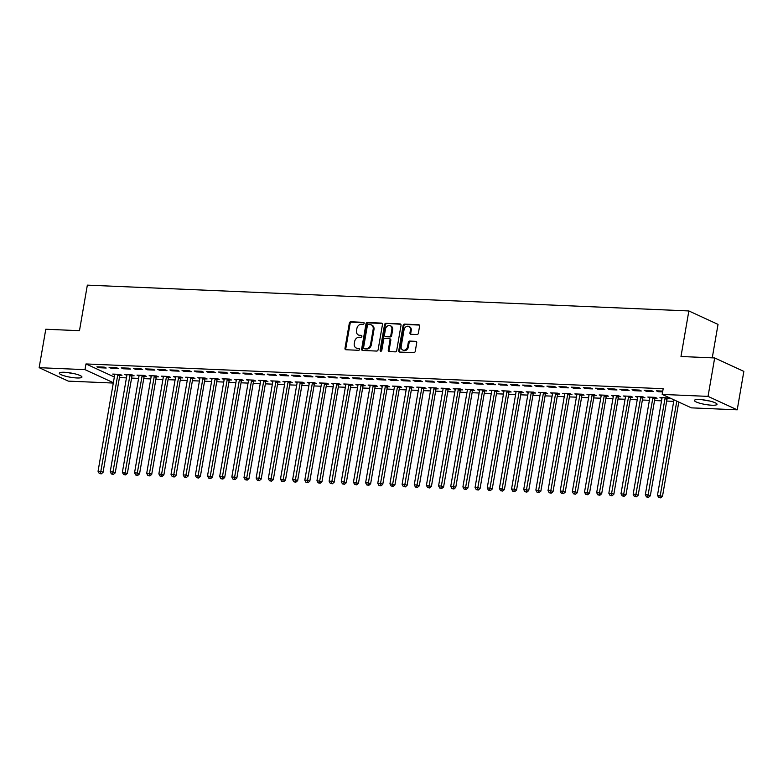 <?xml version="1.0" encoding="UTF-8"?>
<svg xmlns="http://www.w3.org/2000/svg" width="783" height="783" viewBox="0 0 783 783"><rect width="100%" height="100%" fill="white"/><g stroke="black" fill="none" stroke-linecap="round" stroke-linejoin="round"><path stroke-width="1.17" d="M364.124 323.359A1.008 0.812 -65.3 0 0 363.459 322.342L350.774 321.793A1.439 1.165 -65.3 0 0 349.335 323.144L344.99 348.298A1.439 1.165 -65.3 0 0 345.949 349.747L358.634 350.285A1.008 0.812 -65.3 0 0 358.966 348.327L357.332 348.259A4.62 3.729 -65.3 0 1 356.167 347.985A4.62 3.729 -65.3 0 1 354.278 343.629L354.64 341.535A4.62 3.729 -65.3 0 1 359.231 337.219L360.875 337.297A1.008 0.812 -65.3 0 0 361.217 335.339L359.573 335.271A4.62 3.729 -65.3 0 1 358.408 334.987A4.62 3.729 -65.3 0 1 356.519 330.632L356.882 328.537A4.62 3.729 -65.3 0 1 361.482 324.231L363.116 324.299A1.008 0.812 -65.3 0 0 364.124 323.359M711.864 405.212A11.471 2.124 9.8 0 1 700.159 403.333A11.471 2.124 9.8 0 1 694.413 400.426A11.471 2.124 9.8 0 1 699.571 399.545A11.471 2.124 9.8 0 1 711.277 401.425A11.471 2.124 9.8 0 1 717.022 404.331A11.471 2.124 9.8 0 1 711.864 405.212M76.793 377.964A11.471 2.124 9.8 0 1 65.087 376.075A11.471 2.124 9.8 0 1 59.342 373.168A11.471 2.124 9.8 0 1 64.49 372.287A11.471 2.124 9.8 0 1 76.196 374.176A11.471 2.124 9.8 0 1 81.941 377.073A11.471 2.124 9.8 0 1 76.793 377.964M416.938 334.556A1.439 1.165 -65.3 0 0 418.376 333.215L419.59 326.159A1.439 1.165 -65.3 0 0 418.641 324.71L404.557 324.103A1.439 1.165 -65.3 0 0 403.118 325.454L398.772 350.608A1.439 1.165 -65.3 0 0 399.721 352.056L413.816 352.653A1.439 1.165 -65.3 0 0 415.244 351.313L416.722 342.788A1.439 1.165 -65.3 0 0 415.763 341.339L409.734 341.075A1.439 1.165 -65.3 0 0 408.305 342.425L407.571 346.654A3.856 3.112 -65.3 0 1 402.765 350.021A3.856 3.112 -65.3 0 1 401.19 346.38L404.048 329.819A3.856 3.112 -65.3 0 1 408.853 326.452A3.856 3.112 -65.3 0 1 410.429 330.093L409.959 332.853A1.439 1.165 -65.3 0 0 410.909 334.302L416.938 334.556M662.183 394.417L708.038 396.384L737.214 409.822L691.36 407.855L662.183 394.417L663.172 388.72L85.983 363.948L84.995 369.645L113.349 382.711M113.29 383.053L68.327 381.125L39.15 367.677L45.786 329.242L79.475 330.69L87.344 285.129L688.854 310.949L680.985 356.5L714.673 357.948L708.038 396.384M39.15 367.677L84.995 369.645M382.466 324.563A1.439 1.165 -65.3 0 0 381.517 323.115L367.423 322.508A1.439 1.165 -65.3 0 0 365.994 323.859L361.648 349.012A1.439 1.165 -65.3 0 0 362.598 350.461L376.682 351.068A1.439 1.165 -65.3 0 0 378.12 349.717L382.466 324.563M385.99 323.31L400.074 323.917A1.439 1.165 -65.3 0 1 401.023 325.366L396.687 350.51A1.439 1.165 -65.3 0 1 395.249 351.861L389.22 351.596A1.439 1.165 -65.3 0 1 388.27 350.148L390.032 339.949A1.439 1.165 -65.3 0 0 389.073 338.501L385.079 338.334A1.439 1.165 -65.3 0 0 383.641 339.675L381.81 350.295A1.008 0.812 -65.3 0 1 380.137 350.226L384.551 324.651A1.439 1.165 -65.3 0 1 385.99 323.31L400.788 324.27M712.256 357.841L718.031 324.387L688.854 310.949M644.194 390.296L646.171 391.206L653.462 391.52L651.495 390.609L644.194 390.296M667.273 398.704L669.24 398.782L667.263 397.872L659.971 397.558L661.958 398.469M619.872 389.249L621.849 390.159L629.14 390.472L627.173 389.562L619.872 389.249M642.951 397.656L644.918 397.744L642.941 396.834L635.649 396.521L637.636 397.431M595.55 388.202L597.527 389.112L604.819 389.425L602.851 388.515L595.55 388.202M618.619 396.609L620.596 396.697L618.619 395.787L611.327 395.474L613.314 396.384M571.228 387.164L573.205 388.074L580.497 388.388L578.529 387.477L571.228 387.164M594.297 395.572L596.264 395.65L594.297 394.74L586.996 394.426L589.022 395.033M546.906 386.117L548.873 387.027L556.175 387.34L554.198 386.43L546.906 386.117M569.975 394.524L571.942 394.612L569.975 393.702L562.674 393.389L564.7 393.986M522.584 385.079L524.551 385.98L531.853 386.293L529.876 385.393L522.584 385.079M545.653 393.477L547.62 393.565L545.653 392.655L538.352 392.342L540.378 392.949M498.262 384.032L500.229 384.942L507.531 385.256L505.554 384.345L498.262 384.032M521.331 392.44L523.298 392.518L521.331 391.608L514.03 391.294L516.056 391.901M473.94 382.985L475.907 383.895L483.209 384.208L481.232 383.298L473.94 382.985M497.009 391.392L498.977 391.48L497.009 390.57L489.708 390.257L491.734 390.864M449.618 381.947L451.585 382.848L458.877 383.161L456.91 382.261L449.618 381.947M472.687 390.345L474.655 390.433L472.678 389.523L465.386 389.21L467.412 389.817M425.286 380.9L427.264 381.81L434.555 382.124L432.588 381.213L425.286 380.9M448.365 389.308L450.333 389.386L448.356 388.485L441.064 388.172L443.09 388.769M400.965 379.853L402.942 380.763L410.233 381.076L408.266 380.166L400.965 379.853M424.034 388.26L426.011 388.348L424.034 387.438L416.742 387.125L418.758 387.732M376.643 378.815L378.62 379.716L385.911 380.029L383.944 379.129L376.643 378.815M399.712 387.213L401.679 387.301L399.712 386.391L392.42 386.078L394.436 386.685M352.321 377.768L354.288 378.678L361.589 378.992L359.622 378.081L352.321 377.768M375.39 386.176L377.357 386.254L375.39 385.353L368.088 385.04L370.075 385.95M327.999 376.721L329.966 377.631L337.267 377.944L335.29 377.034L327.999 376.721M351.068 385.128L353.035 385.216L351.068 384.306L343.766 383.993L345.792 384.6M303.677 375.683L305.644 376.594L312.946 376.907L310.968 375.997L303.677 375.683M326.746 384.091L328.713 384.169L326.746 383.259L319.444 382.946L321.47 383.553M279.355 374.636L281.322 375.546L288.624 375.86L286.647 374.949L279.355 374.636M302.424 383.044L304.391 383.122L302.424 382.221L295.122 381.908L297.149 382.505M255.033 373.589L257 374.499L264.302 374.812L262.325 373.902L255.033 373.589M278.102 381.996L280.069 382.084L278.102 381.174L270.801 380.861L272.827 381.468M230.701 372.551L232.678 373.462L239.97 373.775L238.003 372.865L230.701 372.551M253.78 380.959L255.747 381.037L253.77 380.127L246.479 379.814L248.505 380.421M206.379 371.504L208.356 372.414L215.648 372.728L213.681 371.817L206.379 371.504M229.458 379.912L231.425 380L229.448 379.089L222.157 378.776L224.183 379.373M182.057 370.457L184.034 371.367L191.326 371.68L189.359 370.77L182.057 370.457M205.126 378.864L207.103 378.952L205.126 378.042L197.835 377.729L199.851 378.336M157.735 369.419L159.712 370.33L167.004 370.643L165.037 369.733L157.735 369.419M180.804 377.827L182.772 377.905L180.804 376.995L173.513 376.682L175.529 377.289M133.413 368.372L135.381 369.282L142.682 369.596L140.715 368.685L133.413 368.372M156.483 376.78L158.45 376.868L156.483 375.957L149.181 375.644L151.207 376.241M109.091 367.335L111.059 368.235L118.36 368.548L116.383 367.648L109.091 367.335M132.161 375.732L134.128 375.82L132.161 374.91L124.859 374.597L126.885 375.204M85.983 363.948L114.338 377.014M119.427 377.582L126.435 377.876M131.593 378.101L138.601 378.404M143.749 378.62L150.767 378.923M155.915 379.148L162.923 379.442M168.081 379.667L175.089 379.97M180.237 380.186L187.245 380.489M192.403 380.714L199.411 381.008M204.559 381.233L211.567 381.536M216.725 381.752L223.732 382.055M228.881 382.28L235.889 382.574M241.047 382.799L248.054 383.102M253.212 383.318L260.22 383.621M265.368 383.846L272.376 384.14M277.534 384.365L284.542 384.668M289.69 384.884L296.698 385.187M301.856 385.402L308.864 385.706M314.012 385.931L321.02 386.234M326.178 386.45L333.186 386.753M338.334 386.968L345.342 387.272M350.5 387.497L357.508 387.8M362.666 388.016L369.674 388.319M374.822 388.534L381.83 388.838M386.988 389.063L393.996 389.357M399.144 389.582L406.152 389.885M411.31 390.1L418.318 390.404M423.466 390.629L430.474 390.923M435.632 391.148L442.64 391.451M447.788 391.666L454.796 391.97M459.954 392.195L466.962 392.489M472.12 392.714L479.127 393.017M484.276 393.232L491.284 393.536M496.442 393.761L503.449 394.055M508.598 394.28L515.606 394.583M520.764 394.798L527.771 395.102M532.92 395.327L539.927 395.621M545.085 395.846L552.093 396.149M557.242 396.364L564.249 396.668M569.407 396.893L576.415 397.187M581.573 397.412L588.581 397.715M593.729 397.93L600.737 398.234M605.895 398.459L612.903 398.753M618.051 398.978L625.059 399.281M630.217 399.496L637.225 399.8M642.373 400.025L649.381 400.319M654.539 400.544L661.547 400.847M666.695 401.062L673.713 401.366M120.005 375.214L121.972 375.302L119.995 374.391L112.703 374.078L114.69 374.988M96.926 366.806L98.903 367.716L106.194 368.03L104.227 367.119L96.926 366.806M144.326 376.261L146.294 376.339L144.317 375.429L137.025 375.116L139.012 376.026M121.248 367.853L123.225 368.764L130.516 369.077L128.549 368.167L121.248 367.853M168.648 377.298L170.616 377.386L168.639 376.476L161.347 376.163L163.334 377.073M145.579 368.901L147.547 369.801L154.848 370.114L152.871 369.214L145.579 368.901M192.97 378.346L194.938 378.434L192.97 377.523L185.669 377.21L187.656 378.12M169.901 369.938L171.868 370.848L179.17 371.162L177.193 370.251L169.901 369.938M217.292 379.393L219.26 379.471L217.292 378.561L209.991 378.248L211.978 379.158M194.223 370.985L196.19 371.896L203.492 372.209L201.515 371.299L194.223 370.985M241.614 380.43L243.582 380.518L241.614 379.608L234.313 379.295L236.3 380.205M218.545 372.023L220.512 372.933L227.814 373.246L225.837 372.336L218.545 372.023M265.936 381.478L267.903 381.566L265.936 380.655L258.635 380.342L260.622 381.252M242.867 373.07L244.834 373.98L252.136 374.294L250.168 373.383L242.867 373.07M290.258 382.525L292.225 382.603L290.258 381.693L282.966 381.38L284.953 382.29M267.189 374.117L269.166 375.028L276.458 375.341L274.49 374.431L267.189 374.117M314.58 383.562L316.557 383.65L314.58 382.74L307.288 382.427L309.275 383.337M291.511 375.155L293.488 376.065L300.78 376.378L298.812 375.468L291.511 375.155M338.912 384.61L340.879 384.688L338.902 383.787L331.61 383.474L333.597 384.384M315.833 376.202L317.81 377.112L325.102 377.426L323.134 376.515L315.833 376.202M363.234 385.647L365.201 385.735L363.224 384.825L355.932 384.512L357.919 385.422M340.155 377.249L342.132 378.16L349.424 378.473L347.456 377.563L340.155 377.249M387.556 386.694L389.523 386.782L387.556 385.872L380.254 385.559L382.241 386.469M364.486 378.287L366.454 379.197L373.755 379.51L371.778 378.6L364.486 378.287M411.878 387.742L413.845 387.82L411.878 386.919L404.576 386.606L406.602 387.203M388.808 379.334L390.776 380.244L398.077 380.558L396.1 379.647L388.808 379.334M436.2 388.779L438.167 388.867L436.2 387.957L428.898 387.644L430.924 388.251M413.13 380.381L415.098 381.282L422.399 381.595L420.422 380.695L413.13 380.381M460.521 389.826L462.489 389.914L460.521 389.004L453.22 388.691L455.246 389.298M437.452 381.419L439.42 382.329L446.721 382.642L444.744 381.732L437.452 381.419M484.843 390.874L486.811 390.952L484.843 390.051L477.542 389.738L479.568 390.335M461.774 382.466L463.742 383.376L471.043 383.69L469.076 382.779L461.774 382.466M509.165 391.911L511.142 391.999L509.165 391.089L501.874 390.776L503.89 391.383M486.096 383.513L488.073 384.414L495.365 384.727L493.398 383.827L486.096 383.513M533.487 392.958L535.464 393.046L533.487 392.136L526.196 391.823L528.212 392.42M510.418 384.551L512.395 385.461L519.687 385.774L517.72 384.864L510.418 384.551M557.819 394.006L559.786 394.084L557.809 393.174L550.518 392.86L552.544 393.467M534.74 385.598L536.717 386.508L544.009 386.822L542.042 385.911L534.74 385.598M582.141 395.043L584.108 395.131L582.131 394.221L574.839 393.908L576.865 394.515M559.072 386.636L561.039 387.546L568.331 387.859L566.363 386.949L559.072 386.636M606.463 396.09L608.43 396.178L606.463 395.268L599.161 394.955L601.187 395.552M583.394 387.683L585.361 388.593L592.662 388.906L590.685 387.996L583.394 387.683M630.785 397.138L632.752 397.216L630.785 396.306L623.483 395.992L625.509 396.599M607.716 388.73L609.683 389.64L616.984 389.954L615.007 389.043L607.716 388.73M655.107 398.175L657.074 398.263L655.107 397.353L647.805 397.04L649.831 397.647M632.038 389.768L634.005 390.678L641.306 390.991L639.329 390.081L632.038 389.768M662.761 391.089L656.36 390.815L658.327 391.725L662.614 391.911M714.673 357.948L743.85 371.387L737.214 409.822M98.903 367.716L99.04 366.904M111.059 368.235L111.206 367.423M123.225 368.764L123.362 367.941M135.381 369.282L135.528 368.46M147.547 369.801L147.684 368.989M159.712 370.33L159.849 369.507M171.868 370.848L172.015 370.026M184.034 371.367L184.171 370.555M196.19 371.896L196.337 371.073M208.356 372.414L208.493 371.592M220.512 372.933L220.659 372.121M232.678 373.462L232.815 372.639M244.834 373.98L244.981 373.158M257 374.499L257.137 373.687M269.166 375.028L269.303 374.205M281.322 375.546L281.469 374.724M293.488 376.065L293.625 375.253M305.644 376.594L305.791 375.771M317.81 377.112L317.947 376.29M329.966 377.631L330.113 376.819M342.132 378.16L342.269 377.337M354.288 378.678L354.435 377.856M366.454 379.197L366.591 378.385M378.62 379.716L378.757 378.903M390.776 380.244L390.923 379.422M402.942 380.763L403.079 379.951M415.098 381.282L415.244 380.469M427.264 381.81L427.401 380.988M439.42 382.329L439.566 381.517M451.585 382.848L451.722 382.035M463.742 383.376L463.888 382.554M475.907 383.895L476.044 383.073M488.073 384.414L488.21 383.601M500.229 384.942L500.376 384.12M512.395 385.461L512.532 384.639M524.551 385.98L524.698 385.167M536.717 386.508L536.854 385.686M548.873 387.027L549.02 386.205M561.039 387.546L561.176 386.733M573.205 388.074L573.342 387.252M585.361 388.593L585.498 387.771M597.527 389.112L597.664 388.299M609.683 389.64L609.83 388.818M621.849 390.159L621.986 389.337M634.005 390.678L634.152 389.865M646.171 391.206L646.308 390.384M658.327 391.725L658.474 390.903M358.408 334.987L359.201 335.349A4.62 3.729 -65.3 0 0 360.356 335.633L359.573 335.271M361.775 335.692L360.356 335.633M356.167 347.985L356.96 348.347A4.62 3.729 -65.3 0 0 358.115 348.621L357.332 348.259M359.534 348.689L358.115 348.621M364.026 322.694L351.567 322.165A1.439 1.165 -65.3 0 0 350.128 323.506L345.783 348.66A1.439 1.165 -65.3 0 0 346.027 349.747M382.221 323.477L368.216 322.88A1.439 1.165 -65.3 0 0 366.777 324.221L362.431 349.375A1.439 1.165 -65.3 0 0 362.676 350.461M368.401 324.524A1.008 0.812 -65.3 0 0 367.393 325.464L363.586 347.544A1.008 0.812 -65.3 0 0 364.252 348.562L365.984 348.631A4.62 3.729 -65.3 0 0 370.574 344.324L373.178 329.232A4.62 3.729 -65.3 0 0 371.289 324.876A4.62 3.729 -65.3 0 0 370.134 324.602L368.401 324.524M364.575 348.709A1.008 0.812 -65.3 0 0 365.035 348.924L364.252 348.562M371.289 324.876L372.082 325.239A4.62 3.729 -65.3 0 1 373.971 329.594L371.367 344.686A4.62 3.729 -65.3 0 1 366.767 348.993L365.035 348.924M389.445 338.589L390.228 338.951A1.439 1.165 -65.3 0 1 390.815 340.311L389.053 350.52A1.439 1.165 -65.3 0 0 389.298 351.606M386.782 323.673A1.439 1.165 -65.3 0 0 385.344 325.014L380.93 350.588A1.008 0.812 -65.3 0 0 381.008 351.224M391.862 329.369A3.856 3.112 -65.3 0 0 390.277 325.728A3.856 3.112 -65.3 0 0 385.471 329.095L384.463 334.928A1.439 1.165 -65.3 0 0 385.412 336.377L389.415 336.543A1.439 1.165 -65.3 0 0 390.854 335.202L391.862 329.369L392.645 329.731A3.856 3.112 -65.3 0 0 391.069 326.09L390.277 325.728M385.05 336.289L385.843 336.651A1.439 1.165 -65.3 0 0 386.205 336.739L385.412 336.377M392.645 329.731L391.637 335.564A1.439 1.165 -65.3 0 1 390.208 336.915L386.205 336.739M408.853 326.452L409.646 326.814A3.856 3.112 -65.3 0 1 411.222 330.455L410.742 333.215A1.439 1.165 -65.3 0 0 410.987 334.302M402.765 350.021L403.548 350.383A3.856 3.112 -65.3 0 0 408.364 347.016L407.571 346.654M416.478 341.701L410.527 341.447A1.439 1.165 -65.3 0 0 409.088 342.788L408.364 347.016M419.345 325.072L405.34 324.465A1.439 1.165 -65.3 0 0 403.901 325.816L399.565 350.97A1.439 1.165 -65.3 0 0 399.8 352.056M114.67 374.157L114.71 374.372A1.468 1.184 114.7 0 1 114.7 374.91L98.051 471.288L101.095 471.415L103.062 472.325L119.711 375.948A1.468 1.184 114.7 0 1 119.897 375.419L120.347 374.548M100.449 473.5L99.235 473.451L101.242 473.862L100.449 473.5L117.744 375.037A1.468 1.184 114.7 0 1 117.92 374.509L118.027 374.303M99.235 473.451L98.051 471.288M103.062 472.325L101.242 473.862M126.826 374.685L126.866 374.891A1.468 1.184 114.7 0 1 126.866 375.429L110.217 471.806L113.251 471.934L115.228 472.844L131.877 376.466A1.468 1.184 114.7 0 1 132.053 375.938L132.513 375.077M112.615 474.018L111.401 473.969L113.408 474.381L112.615 474.018L129.9 375.556A1.468 1.184 114.7 0 1 130.086 375.037L130.193 374.832M111.401 473.969L110.217 471.806M115.228 472.844L113.408 474.381M138.992 375.204L139.031 375.419A1.468 1.184 114.7 0 1 139.022 375.948L122.373 472.325L127.384 473.363L144.033 376.995A1.468 1.184 114.7 0 1 144.219 376.466L144.669 375.595M124.781 474.537L123.557 474.488L125.564 474.909L124.781 474.537L142.066 376.085A1.468 1.184 114.7 0 1 142.242 375.556L142.349 375.351M123.557 474.488L122.373 472.325M127.384 473.363L125.564 474.909M67.612 372.542A11.393 2.114 -170.2 0 0 74.356 373.706M702.694 399.8A11.393 2.114 -170.2 0 0 709.437 400.965M151.158 375.723L151.188 375.938A1.468 1.184 114.7 0 1 151.188 376.476L134.539 472.854L137.583 472.981L139.55 473.891L156.199 377.514A1.468 1.184 114.7 0 1 156.375 376.985L156.835 376.114M136.937 475.066L135.723 475.007L137.73 475.428L136.937 475.066L154.222 376.603A1.468 1.184 114.7 0 1 154.408 376.075L154.515 375.869M135.723 475.007L134.539 472.854M139.55 473.891L137.73 475.428M163.314 376.251L163.353 376.457A1.468 1.184 114.7 0 1 163.344 376.995L146.705 473.372L149.739 473.5L151.716 474.41L168.355 378.032A1.468 1.184 114.7 0 1 168.541 377.504L168.991 376.643M149.103 475.584L147.879 475.535L149.886 475.947L149.103 475.584L166.387 377.122A1.468 1.184 114.7 0 1 166.564 376.603L166.671 376.388M147.879 475.535L146.705 473.372M151.716 474.41L149.886 475.947M175.48 376.77L175.509 376.985A1.468 1.184 114.7 0 1 175.509 377.514L158.861 473.891L163.872 474.929L180.521 378.561A1.468 1.184 114.7 0 1 180.697 378.032L181.157 377.161M161.259 476.103L160.045 476.054L162.052 476.475L161.259 476.103L178.553 377.651A1.468 1.184 114.7 0 1 178.73 377.122L178.837 376.917M160.045 476.054L158.861 473.891M163.872 474.929L162.052 476.475M187.636 377.289L187.675 377.504A1.468 1.184 114.7 0 1 187.666 378.042L171.027 474.42L174.061 474.547L176.038 475.457L192.687 379.08A1.468 1.184 114.7 0 1 192.863 378.551L193.313 377.68M173.425 476.632L172.211 476.573L174.208 476.994L173.425 476.632L190.709 378.169A1.468 1.184 114.7 0 1 190.886 377.641L190.993 377.435M172.211 476.573L171.027 474.42M176.038 475.457L174.208 476.994M199.802 377.817L199.831 378.023A1.468 1.184 114.7 0 1 199.831 378.561L183.183 474.938L186.227 475.066L188.194 475.976L204.843 379.598A1.468 1.184 114.7 0 1 205.019 379.07L205.479 378.209M185.581 477.15L184.367 477.101L186.374 477.513L185.581 477.15L202.875 378.688A1.468 1.184 114.7 0 1 203.051 378.16L203.159 377.954M184.367 477.101L183.183 474.938M188.194 475.976L186.374 477.513M211.958 378.336L211.997 378.551A1.468 1.184 114.7 0 1 211.997 379.08L195.349 475.457L198.383 475.584L200.36 476.495L217.008 380.127A1.468 1.184 114.7 0 1 217.185 379.598L217.645 378.727M197.747 477.669L196.533 477.62L198.539 478.041L197.747 477.669L215.031 379.217A1.468 1.184 114.7 0 1 215.217 378.688L215.325 378.483M196.533 477.62L195.349 475.457M200.36 476.495L198.539 478.041M224.124 378.855L224.163 379.07A1.468 1.184 114.7 0 1 224.153 379.608L207.505 475.976L212.516 477.023L229.165 380.646A1.468 1.184 114.7 0 1 229.35 380.117L229.801 379.246M209.913 478.198L208.689 478.139L210.696 478.56L209.913 478.198L227.197 379.735A1.468 1.184 114.7 0 1 227.373 379.207L227.481 379.001M208.689 478.139L207.505 475.976M212.516 477.023L210.696 478.56M236.28 379.383L236.319 379.589A1.468 1.184 114.7 0 1 236.319 380.127L219.671 476.504L222.705 476.632L224.682 477.542L241.33 381.164A1.468 1.184 114.7 0 1 241.507 380.636L241.967 379.775M222.069 478.716L220.855 478.667L222.861 479.079L222.069 478.716L239.353 380.254A1.468 1.184 114.7 0 1 239.539 379.726L239.647 379.52M220.855 478.667L219.671 476.504M224.682 477.542L222.861 479.079M248.446 379.902L248.485 380.117A1.468 1.184 114.7 0 1 248.475 380.646L231.827 477.023L234.871 477.15L236.838 478.061L253.486 381.693A1.468 1.184 114.7 0 1 253.672 381.164L254.123 380.293M234.234 479.235L233.011 479.186L235.017 479.607L234.234 479.235L251.519 380.783A1.468 1.184 114.7 0 1 251.695 380.254L251.803 380.049M233.011 479.186L231.827 477.023M236.838 478.061L235.017 479.607M260.612 380.421L260.641 380.636A1.468 1.184 114.7 0 1 260.641 381.174L243.993 477.542L249.004 478.589L265.652 382.212A1.468 1.184 114.7 0 1 265.829 381.683L266.289 380.812M246.391 479.764L245.177 479.705L247.183 480.126L246.391 479.764L263.675 381.301A1.468 1.184 114.7 0 1 263.861 380.773L263.969 380.567M245.177 479.705L243.993 477.542M249.004 478.589L247.183 480.126M272.768 380.949L272.807 381.155A1.468 1.184 114.7 0 1 272.797 381.693L256.158 478.07L259.193 478.198L261.17 479.108L277.808 382.73A1.468 1.184 114.7 0 1 277.994 382.202L278.445 381.341M258.556 480.282L257.333 480.233L259.339 480.645L258.556 480.282L275.841 381.82A1.468 1.184 114.7 0 1 276.017 381.292L276.125 381.086M257.333 480.233L256.158 478.07M261.17 479.108L259.339 480.645M284.934 381.468L284.963 381.683A1.468 1.184 114.7 0 1 284.963 382.212L268.315 478.589L271.358 478.716L273.326 479.627L289.974 383.249A1.468 1.184 114.7 0 1 290.15 382.73L290.61 381.859M270.712 480.801L269.499 480.752L271.505 481.163L270.712 480.801L288.007 382.349A1.468 1.184 114.7 0 1 288.183 381.82L288.291 381.615M269.499 480.752L268.315 478.589M273.326 479.627L271.505 481.163M297.09 381.987L297.129 382.202A1.468 1.184 114.7 0 1 297.119 382.74L280.48 479.108L285.492 480.155L302.14 383.778A1.468 1.184 114.7 0 1 302.316 383.249L302.767 382.378M282.878 481.33L281.665 481.271L283.661 481.692L282.878 481.33L300.163 382.867A1.468 1.184 114.7 0 1 300.339 382.339L300.447 382.133M281.665 481.271L280.48 479.108M285.492 480.155L283.661 481.692M309.256 382.515L309.285 382.721A1.468 1.184 114.7 0 1 309.285 383.259L292.636 479.636L295.68 479.764L297.648 480.674L314.296 384.296A1.468 1.184 114.7 0 1 314.472 383.768L314.932 382.897M295.034 481.848L293.821 481.799L295.827 482.211L295.034 481.848L312.329 383.386A1.468 1.184 114.7 0 1 312.505 382.858L312.613 382.652M293.821 481.799L292.636 479.636M297.648 480.674L295.827 482.211M321.412 383.034L321.451 383.249A1.468 1.184 114.7 0 1 321.451 383.778L304.802 480.155L307.836 480.282L309.814 481.193L326.462 384.815A1.468 1.184 114.7 0 1 326.638 384.296L327.098 383.425M307.2 482.367L305.987 482.318L307.993 482.729L307.2 482.367L324.485 383.915A1.468 1.184 114.7 0 1 324.671 383.386L324.779 383.181M305.987 482.318L304.802 480.155M309.814 481.193L307.993 482.729M333.578 383.553L333.617 383.768A1.468 1.184 114.7 0 1 333.607 384.306L316.958 480.674L321.97 481.721L338.618 385.344A1.468 1.184 114.7 0 1 338.804 384.815L339.254 383.944M319.366 482.896L318.143 482.837L320.149 483.258L319.366 482.896L336.651 384.433A1.468 1.184 114.7 0 1 336.827 383.905L336.935 383.699M318.143 482.837L316.958 480.674M321.97 481.721L320.149 483.258M345.734 384.081L345.773 384.287A1.468 1.184 114.7 0 1 345.773 384.825L329.124 481.202L332.168 481.33L334.135 482.24L350.784 385.862A1.468 1.184 114.7 0 1 350.96 385.334L351.42 384.463M331.522 483.414L330.309 483.365L332.315 483.777L331.522 483.414L348.807 384.952A1.468 1.184 114.7 0 1 348.993 384.424L349.101 384.218M330.309 483.365L329.124 481.202M334.135 482.24L332.315 483.777M357.9 384.6L357.939 384.815A1.468 1.184 114.7 0 1 357.929 385.344L341.28 481.721L344.324 481.848L346.292 482.759L362.94 386.381A1.468 1.184 114.7 0 1 363.126 385.853L363.576 384.991M343.688 483.933L342.465 483.884L344.471 484.295L343.688 483.933L360.973 385.481A1.468 1.184 114.7 0 1 361.149 384.952L361.257 384.747M342.465 483.884L341.28 481.721M346.292 482.759L344.471 484.295M370.065 385.119L370.095 385.334A1.468 1.184 114.7 0 1 370.095 385.872L353.446 482.24L358.457 483.287L375.106 386.91A1.468 1.184 114.7 0 1 375.282 386.381L375.742 385.51M355.844 484.462L354.63 484.403L356.637 484.824L355.844 484.462L373.129 385.999A1.468 1.184 114.7 0 1 373.315 385.471L373.422 385.265M354.63 484.403L353.446 482.24M358.457 483.287L356.637 484.824M382.221 385.647L382.261 385.853A1.468 1.184 114.7 0 1 382.251 386.391L365.612 482.768L368.646 482.896L370.623 483.806L387.262 387.428A1.468 1.184 114.7 0 1 387.448 386.9L387.898 386.029M368.01 484.98L366.787 484.931L368.793 485.343L368.01 484.98L385.295 386.518A1.468 1.184 114.7 0 1 385.471 385.99L385.579 385.784M366.787 484.931L365.612 482.768M370.623 483.806L368.793 485.343M394.387 386.166L394.417 386.381A1.468 1.184 114.7 0 1 394.417 386.91L377.768 483.287L380.812 483.414L382.779 484.325L399.428 387.947A1.468 1.184 114.7 0 1 399.604 387.419L400.064 386.557M380.166 485.499L378.952 485.45L380.959 485.861L380.166 485.499L397.461 387.047A1.468 1.184 114.7 0 1 397.637 386.518L397.744 386.313M378.952 485.45L377.768 483.287M382.779 484.325L380.959 485.861M406.543 386.685L406.583 386.9A1.468 1.184 114.7 0 1 406.573 387.438L389.934 483.806L394.945 484.843L411.594 388.476A1.468 1.184 114.7 0 1 411.77 387.947L412.22 387.076M392.332 486.028L391.118 485.969L393.115 486.39L392.332 486.028L409.617 387.565A1.468 1.184 114.7 0 1 409.793 387.037L409.91 386.831M391.118 485.969L389.934 483.806M394.945 484.843L393.115 486.39M418.709 387.213L418.739 387.419A1.468 1.184 114.7 0 1 418.739 387.957L402.09 484.334L405.134 484.462L407.101 485.372L423.75 388.994A1.468 1.184 114.7 0 1 423.926 388.466L424.386 387.595M404.488 486.546L403.274 486.497L405.281 486.909L404.488 486.546L421.783 388.084A1.468 1.184 114.7 0 1 421.959 387.556L422.066 387.35M403.274 486.497L402.09 484.334M407.101 485.372L405.281 486.909M430.865 387.732L430.904 387.947A1.468 1.184 114.7 0 1 430.904 388.476L414.256 484.853L417.29 484.98L419.267 485.891L435.916 389.513A1.468 1.184 114.7 0 1 436.092 388.985L436.552 388.123M416.654 487.065L415.44 487.016L417.447 487.427L416.654 487.065L433.939 388.613A1.468 1.184 114.7 0 1 434.125 388.084L434.232 387.879M415.44 487.016L414.256 484.853M419.267 485.891L417.447 487.427M443.031 388.251L443.07 388.466A1.468 1.184 114.7 0 1 443.061 389.004L426.412 485.372L431.423 486.409L448.072 390.042A1.468 1.184 114.7 0 1 448.258 389.513L448.708 388.642M428.82 487.594L427.596 487.535L429.603 487.956L428.82 487.594L446.104 389.131A1.468 1.184 114.7 0 1 446.281 388.603L446.388 388.397M427.596 487.535L426.412 485.372M431.423 486.409L429.603 487.956M455.187 388.769L455.226 388.985A1.468 1.184 114.7 0 1 455.226 389.523L438.578 485.9L441.622 486.028L443.589 486.938L460.238 390.56A1.468 1.184 114.7 0 1 460.414 390.032L460.874 389.161M440.976 488.112L439.762 488.063L441.769 488.475L440.976 488.112L458.261 389.65A1.468 1.184 114.7 0 1 458.446 389.122L458.554 388.916M439.762 488.063L438.578 485.9M443.589 486.938L441.769 488.475M467.353 389.298L467.392 389.503A1.468 1.184 114.7 0 1 467.382 390.042L450.734 486.419L453.778 486.546L455.745 487.457L472.394 391.079A1.468 1.184 114.7 0 1 472.58 390.551L473.03 389.689M453.142 488.631L451.918 488.582L453.925 488.993L453.142 488.631L470.426 390.169A1.468 1.184 114.7 0 1 470.603 389.65L470.71 389.445M451.918 488.582L450.734 486.419M455.745 487.457L453.925 488.993M479.519 389.817L479.548 390.032A1.468 1.184 114.7 0 1 479.548 390.56L462.9 486.938L467.911 487.975L484.56 391.608A1.468 1.184 114.7 0 1 484.736 391.079L485.196 390.208M465.298 489.16L464.084 489.101L466.091 489.522L465.298 489.16L482.582 390.697A1.468 1.184 114.7 0 1 482.768 390.169L482.876 389.963M464.084 489.101L462.9 486.938M467.911 487.975L466.091 489.522M491.675 390.335L491.714 390.551A1.468 1.184 114.7 0 1 491.704 391.089L475.066 487.466L478.1 487.594L480.077 488.504L496.716 392.126A1.468 1.184 114.7 0 1 496.902 391.598L497.352 390.727M477.464 489.678L476.25 489.62L478.247 490.041L477.464 489.678L494.748 391.216A1.468 1.184 114.7 0 1 494.925 390.688L495.032 390.482M476.25 489.62L475.066 487.466M480.077 488.504L478.247 490.041M503.841 390.864L503.87 391.069A1.468 1.184 114.7 0 1 503.87 391.608L487.222 487.985L490.266 488.112L492.233 489.023L508.881 392.645A1.468 1.184 114.7 0 1 509.058 392.117L509.518 391.255M489.62 490.197L488.406 490.148L490.412 490.559L489.62 490.197L506.914 391.735A1.468 1.184 114.7 0 1 507.09 391.216L507.198 391.011M488.406 490.148L487.222 487.985M492.233 489.023L490.412 490.559M515.997 391.383L516.036 391.598A1.468 1.184 114.7 0 1 516.026 392.126L499.388 488.504L504.399 489.541L521.047 393.174A1.468 1.184 114.7 0 1 521.224 392.645L521.674 391.774M501.786 490.716L500.572 490.667L502.569 491.088L501.786 490.716L519.07 392.263A1.468 1.184 114.7 0 1 519.246 391.735L519.364 391.529M500.572 490.667L499.388 488.504M504.399 489.541L502.569 491.088M528.163 391.901L528.192 392.117A1.468 1.184 114.7 0 1 528.192 392.655L511.544 489.032L514.588 489.16L516.555 490.07L533.203 393.692A1.468 1.184 114.7 0 1 533.38 393.164L533.84 392.293M513.942 491.244L512.728 491.186L514.734 491.607L513.942 491.244L531.236 392.782A1.468 1.184 114.7 0 1 531.412 392.254L531.52 392.048M512.728 491.186L511.544 489.032M516.555 490.07L514.734 491.607M540.319 392.43L540.358 392.635A1.468 1.184 114.7 0 1 540.358 393.174L523.71 489.551L526.744 489.678L528.721 490.589L545.369 394.211A1.468 1.184 114.7 0 1 545.545 393.683L546.005 392.821M526.107 491.763L524.894 491.714L526.9 492.125L526.107 491.763L543.392 393.301A1.468 1.184 114.7 0 1 543.578 392.782L543.686 392.567M524.894 491.714L523.71 489.551M528.721 490.589L526.9 492.125M552.485 392.949L552.524 393.164A1.468 1.184 114.7 0 1 552.514 393.692L535.866 490.07L540.877 491.107L557.525 394.74A1.468 1.184 114.7 0 1 557.711 394.211L558.162 393.34M538.273 492.282L537.05 492.233L539.056 492.654L538.273 492.282L555.558 393.829A1.468 1.184 114.7 0 1 555.734 393.301L555.842 393.095M537.05 492.233L535.866 490.07M540.877 491.107L539.056 492.654M564.641 393.467L564.68 393.683A1.468 1.184 114.7 0 1 564.68 394.221L548.031 490.598L551.075 490.726L553.043 491.636L569.691 395.258A1.468 1.184 114.7 0 1 569.867 394.73L570.327 393.859M550.429 492.81L549.216 492.752L551.222 493.173L550.429 492.81L567.714 394.348A1.468 1.184 114.7 0 1 567.9 393.82L568.008 393.614M549.216 492.752L548.031 490.598M553.043 491.636L551.222 493.173M576.807 393.996L576.846 394.201A1.468 1.184 114.7 0 1 576.836 394.74L560.188 491.117L563.231 491.244L565.209 492.155L581.847 395.777A1.468 1.184 114.7 0 1 582.033 395.249L582.483 394.387M562.595 493.329L561.372 493.28L563.378 493.691L562.595 493.329L579.88 394.867A1.468 1.184 114.7 0 1 580.056 394.338L580.164 394.133M561.372 493.28L560.188 491.117M565.209 492.155L563.378 493.691M588.973 394.515L589.002 394.73A1.468 1.184 114.7 0 1 589.002 395.258L572.353 491.636L575.397 491.763L577.365 492.673L594.013 396.306A1.468 1.184 114.7 0 1 594.189 395.777L594.649 394.906M574.751 493.848L573.538 493.799L575.544 494.22L574.751 493.848L592.036 395.395A1.468 1.184 114.7 0 1 592.222 394.867L592.33 394.661M573.538 493.799L572.353 491.636M577.365 492.673L575.544 494.22M601.129 395.033L601.168 395.249A1.468 1.184 114.7 0 1 601.158 395.787L584.519 492.155L589.53 493.202L606.169 396.824A1.468 1.184 114.7 0 1 606.355 396.296L606.805 395.425M586.917 494.376L585.704 494.318L587.7 494.739L586.917 494.376L604.202 395.914A1.468 1.184 114.7 0 1 604.378 395.386L604.486 395.18M585.704 494.318L584.519 492.155M589.53 493.202L587.7 494.739M613.295 395.562L613.324 395.767A1.468 1.184 114.7 0 1 613.324 396.306L596.675 492.683L599.719 492.81L601.687 493.721L618.335 397.343A1.468 1.184 114.7 0 1 618.511 396.815L618.971 395.953M599.073 494.895L597.86 494.846L599.866 495.257L599.073 494.895L616.368 396.433A1.468 1.184 114.7 0 1 616.544 395.904L616.652 395.699M597.86 494.846L596.675 492.683M601.687 493.721L599.866 495.257M625.451 396.081L625.49 396.296A1.468 1.184 114.7 0 1 625.49 396.824L608.841 493.202L611.875 493.329L613.852 494.239L630.501 397.862A1.468 1.184 114.7 0 1 630.677 397.343L631.127 396.472M611.239 495.414L610.026 495.365L612.022 495.786L611.239 495.414L628.524 396.961A1.468 1.184 114.7 0 1 628.71 396.433L628.818 396.227M610.026 495.365L608.841 493.202M613.852 494.239L612.022 495.786M637.616 396.599L637.646 396.815A1.468 1.184 114.7 0 1 637.646 397.353L620.997 493.721L626.009 494.768L642.657 398.39A1.468 1.184 114.7 0 1 642.833 397.862L643.293 396.991M623.395 495.942L622.182 495.884L624.188 496.305L623.395 495.942L640.69 397.48A1.468 1.184 114.7 0 1 640.866 396.952L640.974 396.746M622.182 495.884L620.997 493.721M626.009 494.768L624.188 496.305M649.773 397.128L649.812 397.333A1.468 1.184 114.7 0 1 649.812 397.872L633.163 494.249L636.197 494.376L638.174 495.287L654.823 398.909A1.468 1.184 114.7 0 1 654.999 398.381L655.459 397.519M635.561 496.461L634.347 496.412L636.354 496.823L635.561 496.461L652.846 397.999A1.468 1.184 114.7 0 1 653.032 397.47L653.139 397.265M634.347 496.412L633.163 494.249M638.174 495.287L636.354 496.823M661.938 397.647L661.978 397.862A1.468 1.184 114.7 0 1 661.968 398.39L645.319 494.768L648.363 494.895L650.33 495.805L666.979 399.428A1.468 1.184 114.7 0 1 667.165 398.909L667.615 398.038M647.727 496.98L646.504 496.931L648.51 497.342L647.727 496.98L665.012 398.527A1.468 1.184 114.7 0 1 665.188 397.999L665.296 397.793M646.504 496.931L645.319 494.768M650.33 495.805L648.51 497.342M673.967 399.849L657.485 495.287L662.496 496.334L678.783 402.061M659.883 497.508L658.669 497.45L660.676 497.871L659.883 497.508L676.806 401.15M658.669 497.45L657.485 495.287M662.496 496.334L660.676 497.871M345.783 348.66L344.99 348.298M350.128 323.506L349.335 323.144M351.567 322.165L350.774 321.793M362.431 349.375L361.648 349.012M366.777 324.221L365.994 323.859M368.216 322.88L367.423 322.508M382.173 323.418L381.517 323.115M366.767 348.993L365.984 348.631M371.367 344.686L370.574 344.324M373.971 329.594L373.178 329.232M400.739 324.221L400.074 323.917M389.053 350.52L388.27 350.148M390.815 340.311L390.032 339.949M380.93 350.588L380.137 350.226M385.344 325.014L384.551 324.651M390.208 336.915L389.415 336.543M391.637 335.564L390.854 335.202M410.742 333.215L409.959 332.853M411.222 330.455L410.429 330.093M409.088 342.788L408.305 342.425M410.527 341.447L409.734 341.075M416.429 341.642L415.763 341.339M399.565 350.97L398.772 350.608M403.901 325.816L403.118 325.454M405.34 324.465L404.557 324.103M419.306 325.014L418.641 324.71M119.711 375.948L117.744 375.037M119.897 375.419L117.92 374.509M131.877 376.466L129.9 375.556M132.053 375.938L130.086 375.037M144.033 376.995L142.066 376.085M144.219 376.466L142.242 375.556M156.199 377.514L154.222 376.603M156.375 376.985L154.408 376.075M168.355 378.032L166.387 377.122M168.541 377.504L166.564 376.603M180.521 378.561L178.553 377.651M180.697 378.032L178.73 377.122M192.687 379.08L190.709 378.169M192.863 378.551L190.886 377.641M204.843 379.598L202.875 378.688M205.019 379.07L203.051 378.16M217.008 380.127L215.031 379.217M217.185 379.598L215.217 378.688M229.165 380.646L227.197 379.735M229.35 380.117L227.373 379.207M241.33 381.164L239.353 380.254M241.507 380.636L239.539 379.726M253.486 381.693L251.519 380.783M253.672 381.164L251.695 380.254M265.652 382.212L263.675 381.301M265.829 381.683L263.861 380.773M277.808 382.73L275.841 381.82M277.994 382.202L276.017 381.292M289.974 383.249L288.007 382.349M290.15 382.73L288.183 381.82M302.14 383.778L300.163 382.867M302.316 383.249L300.339 382.339M314.296 384.296L312.329 383.386M314.472 383.768L312.505 382.858M326.462 384.815L324.485 383.915M326.638 384.296L324.671 383.386M338.618 385.344L336.651 384.433M338.804 384.815L336.827 383.905M350.784 385.862L348.807 384.952M350.96 385.334L348.993 384.424M362.94 386.381L360.973 385.481M363.126 385.853L361.149 384.952M375.106 386.91L373.129 385.999M375.282 386.381L373.315 385.471M387.262 387.428L385.295 386.518M387.448 386.9L385.471 385.99M399.428 387.947L397.461 387.047M399.604 387.419L397.637 386.518M411.594 388.476L409.617 387.565M411.77 387.947L409.793 387.037M423.75 388.994L421.783 388.084M423.926 388.466L421.959 387.556M435.916 389.513L433.939 388.613M436.092 388.985L434.125 388.084M448.072 390.042L446.104 389.131M448.258 389.513L446.281 388.603M460.238 390.56L458.261 389.65M460.414 390.032L458.446 389.122M472.394 391.079L470.426 390.169M472.58 390.551L470.603 389.65M484.56 391.608L482.582 390.697M484.736 391.079L482.768 390.169M496.716 392.126L494.748 391.216M496.902 391.598L494.925 390.688M508.881 392.645L506.914 391.735M509.058 392.117L507.09 391.216M521.047 393.174L519.07 392.263M521.224 392.645L519.246 391.735M533.203 393.692L531.236 392.782M533.38 393.164L531.412 392.254M545.369 394.211L543.392 393.301M545.545 393.683L543.578 392.782M557.525 394.74L555.558 393.829M557.711 394.211L555.734 393.301M569.691 395.258L567.714 394.348M569.867 394.73L567.9 393.82M581.847 395.777L579.88 394.867M582.033 395.249L580.056 394.338M594.013 396.306L592.036 395.395M594.189 395.777L592.222 394.867M606.169 396.824L604.202 395.914M606.355 396.296L604.378 395.386M618.335 397.343L616.368 396.433M618.511 396.815L616.544 395.904M630.501 397.862L628.524 396.961M630.677 397.343L628.71 396.433M642.657 398.39L640.69 397.48M642.833 397.862L640.866 396.952M654.823 398.909L652.846 397.999M654.999 398.381L653.032 397.47M666.979 399.428L665.012 398.527M667.165 398.909L665.188 397.999M364.79 348.866L363.997 348.494"/></g></svg>
